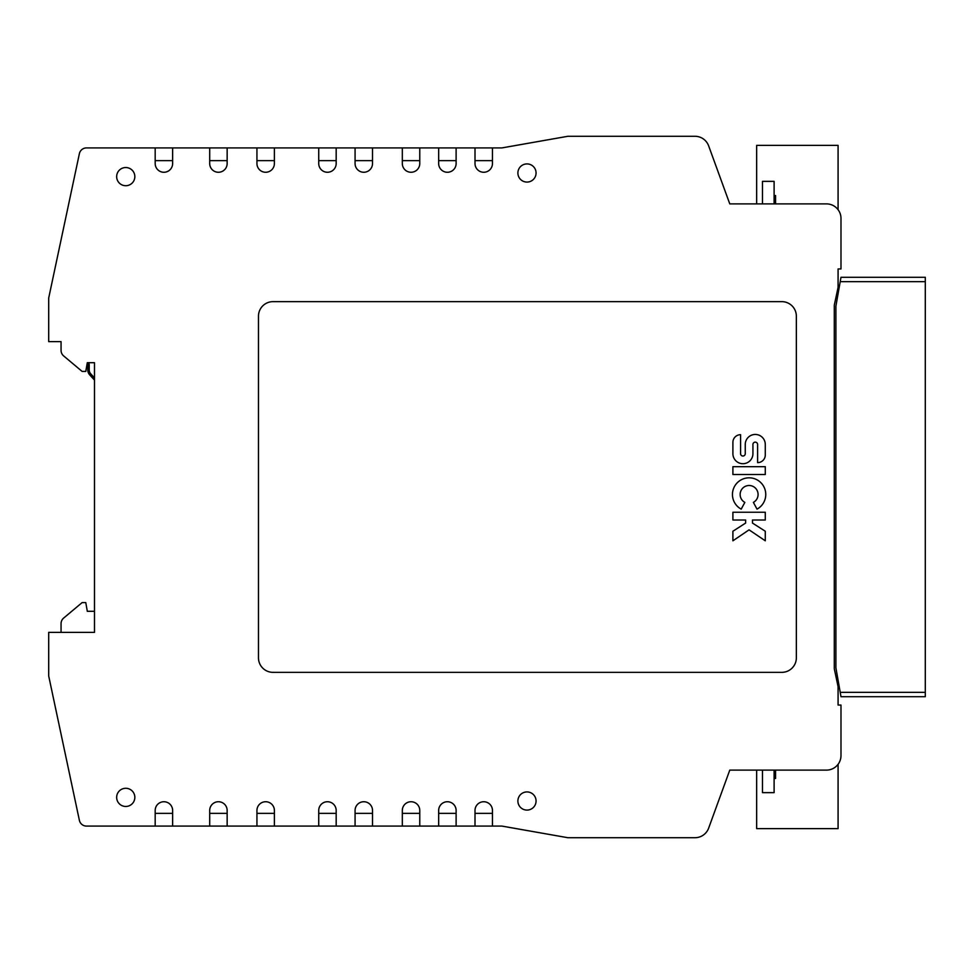 <?xml version="1.0" encoding="UTF-8"?>
<svg xmlns="http://www.w3.org/2000/svg" width="974" height="974" viewBox="0 0 974 974"><rect width="100%" height="100%" fill="white"/><g stroke="black" fill="none" stroke-linecap="round" stroke-linejoin="round"><path stroke-width="1.46" d="M774.111 770.117L774.111 792.641L762.484 792.641L762.484 770.117M411.04 801.736A8.717 8.717 0 0 0 402.323 810.453A8.717 8.717 0 0 1 411.04 801.736A8.717 8.717 0 0 1 419.77 810.453A8.717 8.717 0 0 0 411.04 801.736M840.988 268.946L840.988 218.419L840.988 268.946L838.078 268.946L838.078 287.415L834.292 305.191L834.292 668.809L838.078 686.585L838.078 705.054L840.988 705.054L840.988 755.581A14.537 14.537 0 0 1 826.451 770.117L729.769 770.117L708.646 828.144A14.537 14.537 0 0 1 694.986 837.713L580.76 837.713M840.209 692.344L925.3 692.344L925.3 696.702L840.988 696.702L835.899 667.847L835.899 306.153L840.209 281.656L925.3 281.656L925.3 277.298L840.988 277.298L840.209 281.656M580.76 136.287L694.986 136.287A14.537 14.537 0 0 1 708.646 145.857L729.769 203.883L756.664 203.883L756.664 145.37L838.078 145.37L838.078 209.702M438.665 163.547A8.717 8.717 0 0 0 447.383 172.264A8.717 8.717 0 0 0 456.112 163.547L456.112 147.914L438.665 147.914L438.665 163.547A8.717 8.717 0 0 0 447.383 172.264A8.717 8.717 0 0 0 456.112 163.547M209.702 163.547A8.717 8.717 0 0 0 218.419 172.264A8.717 8.717 0 0 1 209.702 163.547L209.702 147.914L227.149 147.914L227.149 163.547A8.717 8.717 0 0 1 218.419 172.264A8.717 8.717 0 0 0 227.149 163.547M318.729 160.637L336.176 160.637M336.176 147.914L318.729 147.914L318.729 163.547A8.717 8.717 0 0 0 327.459 172.264A8.717 8.717 0 0 0 336.176 163.547L336.176 147.914L355.072 147.914L355.072 163.547A8.717 8.717 0 0 0 363.801 172.264A8.717 8.717 0 0 0 372.518 163.547A8.717 8.717 0 0 1 363.801 172.264A8.717 8.717 0 0 1 355.072 163.547M708.646 145.857L729.769 203.883L826.451 203.883A14.537 14.537 0 0 1 840.988 218.419M336.176 810.453A8.717 8.717 0 0 0 327.459 801.736A8.717 8.717 0 0 1 336.176 810.453L336.176 826.086L318.729 826.086L318.729 810.453A8.717 8.717 0 0 1 327.459 801.736A8.717 8.717 0 0 0 318.729 810.453M172.629 810.453A8.717 8.717 0 0 0 163.912 801.736A8.717 8.717 0 0 1 172.629 810.453L172.629 826.086L86.491 826.086A7.268 7.268 0 0 1 79.381 820.327L48.7 675.98L48.7 632.37L94.49 632.37L94.49 362.705L87.307 362.705L85.773 371.423L82.133 371.423L63.651 355.924A7.268 7.268 0 0 1 61.058 350.348L61.058 341.631L48.7 341.631L48.7 298.02L79.381 153.673A7.268 7.268 0 0 1 86.491 147.914L155.183 147.914L155.183 163.547A8.717 8.717 0 0 0 163.912 172.264A8.717 8.717 0 0 0 172.629 163.547L172.629 147.914L155.183 147.914M163.912 801.736A8.717 8.717 0 0 0 155.183 810.453A8.717 8.717 0 0 1 163.912 801.736M372.518 810.453A8.717 8.717 0 0 0 363.801 801.736A8.717 8.717 0 0 1 372.518 810.453L372.518 826.086L355.072 826.086L355.072 810.453A8.717 8.717 0 0 1 363.801 801.736A8.717 8.717 0 0 0 355.072 810.453M227.149 826.086L227.149 810.453A8.717 8.717 0 0 0 218.419 801.736A8.717 8.717 0 0 0 209.702 810.453L209.702 826.086L256.941 826.086L256.941 810.453A8.717 8.717 0 0 1 265.671 801.736A8.717 8.717 0 0 0 256.941 810.453M209.702 813.363L227.149 813.363M155.183 813.363L172.629 813.363M256.941 813.363L274.388 813.363M318.729 813.363L336.176 813.363M355.072 813.363L372.518 813.363M402.323 813.363L419.77 813.363M438.665 813.363L456.112 813.363M475.008 813.363L492.454 813.363M402.323 163.547A8.717 8.717 0 0 0 411.04 172.264A8.717 8.717 0 0 1 402.323 163.547L402.323 147.914L419.77 147.914L419.77 163.547A8.717 8.717 0 0 1 411.04 172.264A8.717 8.717 0 0 0 419.77 163.547M274.388 810.453A8.717 8.717 0 0 0 265.671 801.736A8.717 8.717 0 0 1 274.388 810.453L274.388 826.086L256.941 826.086M227.149 810.453A8.717 8.717 0 0 0 218.419 801.736A8.717 8.717 0 0 0 209.702 810.453M774.111 203.883L774.111 181.359L762.484 181.359L762.484 203.883M456.112 826.086L456.112 810.453A8.717 8.717 0 0 0 447.383 801.736A8.717 8.717 0 0 0 438.665 810.453L438.665 826.086L475.008 826.086L475.008 810.453A8.717 8.717 0 0 1 483.725 801.736A8.717 8.717 0 0 0 475.008 810.453M492.454 810.453A8.717 8.717 0 0 0 483.725 801.736A8.717 8.717 0 0 1 492.454 810.453L492.454 826.086L501.902 826.086L567.854 837.713L694.986 837.713M155.183 826.086L155.183 810.453M402.323 160.637L419.77 160.637M256.941 163.547A8.717 8.717 0 0 0 265.671 172.264A8.717 8.717 0 0 1 256.941 163.547L256.941 147.914L274.388 147.914L274.388 163.547A8.717 8.717 0 0 1 265.671 172.264A8.717 8.717 0 0 0 274.388 163.547M925.3 692.344L925.3 281.656M838.078 764.298L838.078 828.631L756.664 828.631L756.664 770.117L729.769 770.117L708.646 828.144M775.56 770.117L775.56 778.47L774.111 778.47M475.008 163.547A8.717 8.717 0 0 0 483.725 172.264A8.717 8.717 0 0 1 475.008 163.547L475.008 147.914L492.454 147.914L492.454 163.547A8.717 8.717 0 0 1 483.725 172.264A8.717 8.717 0 0 0 492.454 163.547M155.183 160.637L172.629 160.637M438.665 160.637L456.112 160.637M475.008 160.637L492.454 160.637M355.072 160.637L372.518 160.637M372.518 163.547L372.518 147.914L355.072 147.914M209.702 160.637L227.149 160.637M318.729 163.547A8.717 8.717 0 0 0 327.459 172.264A8.717 8.717 0 0 0 336.176 163.547M419.77 810.453L419.77 826.086L402.323 826.086L402.323 810.453M155.183 163.547A8.717 8.717 0 0 0 163.912 172.264A8.717 8.717 0 0 0 172.629 163.547M256.941 160.637L274.388 160.637M492.454 826.086L475.008 826.086M419.77 826.086L438.665 826.086M372.518 826.086L402.323 826.086M336.176 826.086L355.072 826.086M274.388 826.086L318.729 826.086M172.629 826.086L209.702 826.086M526.983 791.923A9.083 9.083 0 0 0 517.888 801.005A9.083 9.083 0 0 0 526.983 810.088A9.083 9.083 0 0 0 536.065 801.005A9.083 9.083 0 0 0 526.983 791.923M125.743 788.283A9.083 9.083 0 0 0 116.661 797.377A9.083 9.083 0 0 0 125.743 806.46A9.083 9.083 0 0 0 134.838 797.377A9.083 9.083 0 0 0 125.743 788.283M258.475 316.185L258.475 657.815A14.537 14.537 0 0 0 273.012 672.352L781.818 672.352A14.537 14.537 0 0 0 796.355 657.815L796.355 316.185A14.537 14.537 0 0 0 781.818 301.648L273.012 301.648A14.537 14.537 0 0 0 258.475 316.185M125.743 167.54A9.083 9.083 0 0 0 116.661 176.623A9.083 9.083 0 0 0 125.743 185.717A9.083 9.083 0 0 0 134.838 176.623A9.083 9.083 0 0 0 125.743 167.54M526.983 163.912A9.083 9.083 0 0 0 517.888 172.995A9.083 9.083 0 0 0 526.983 182.077A9.083 9.083 0 0 0 536.065 172.995A9.083 9.083 0 0 0 526.983 163.912M694.986 136.287L567.854 136.287L501.902 147.914L492.454 147.914M456.112 147.914L475.008 147.914M419.77 147.914L438.665 147.914M372.518 147.914L402.323 147.914M274.388 147.914L318.729 147.914M227.149 147.914L256.941 147.914M172.629 147.914L209.702 147.914M456.112 810.453A8.717 8.717 0 0 0 447.383 801.736A8.717 8.717 0 0 0 438.665 810.453M744.842 502.389L741.202 509.134A16.655 16.655 0 0 1 749.103 477.82A16.655 16.655 0 0 1 757.017 509.134L753.377 502.389A8.985 8.985 0 0 0 749.103 485.502A8.985 8.985 0 0 0 744.842 502.389M765.284 466.692L765.284 474.508L732.898 474.508L732.898 466.692L765.284 466.692M765.284 512.251L765.284 520.006L752.488 520.006L752.488 523.075L765.284 531.244L765.284 540.801L749.067 529.844L732.898 540.801L732.898 531.244L745.621 523.075L745.621 520.006L732.898 520.006L732.898 512.251L765.284 512.251M765.284 444.485L765.284 454.955A7.682 7.682 0 0 1 757.602 462.638L757.602 444.473A2.338 2.338 0 0 0 755.264 442.135A2.338 2.338 0 0 0 752.926 444.473L752.926 453.677A10.02 10.02 0 0 1 742.919 463.709A10.02 10.02 0 0 1 732.898 453.677L732.898 442.366A7.682 7.682 0 0 1 740.581 434.684L740.581 453.689A2.338 2.338 0 0 0 742.919 456.027A2.338 2.338 0 0 0 745.256 453.689L745.256 444.485A10.02 10.02 0 0 1 755.264 434.453A10.02 10.02 0 0 1 765.284 444.485M61.058 632.37L61.058 623.652A7.268 7.268 0 0 1 63.651 618.076L82.133 602.577L85.773 602.577L87.307 611.295L94.49 611.295M94.49 377.936L90.74 373.833A5.82 5.82 0 0 1 89.218 369.913L89.218 364.154L87.77 364.154L87.77 369.913A7.268 7.268 0 0 0 89.669 374.82L94.49 380.091L89.669 374.82M89.218 367.795L87.77 367.795L87.77 369.913M838.078 286.38L839.381 286.38M838.078 687.62L839.381 687.62M774.111 195.53L775.56 195.53L775.56 203.883"/></g></svg>
